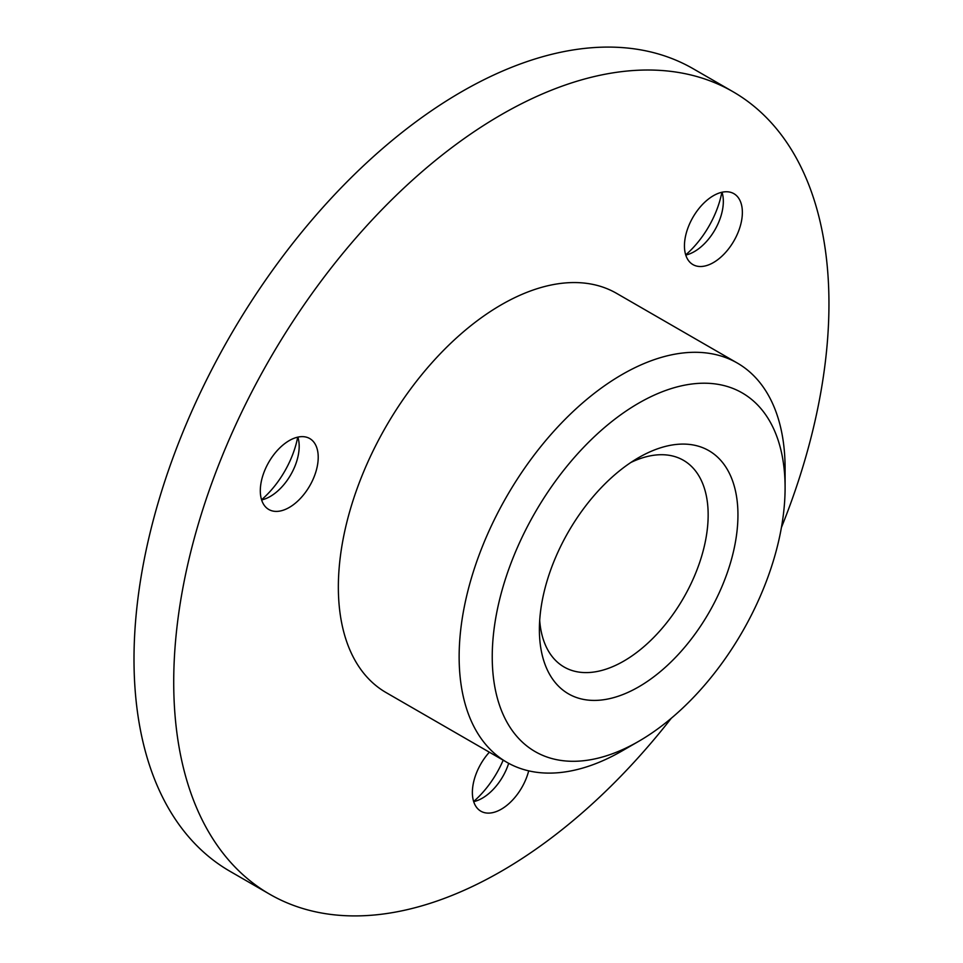 <?xml version="1.0" encoding="UTF-8"?>
<svg xmlns="http://www.w3.org/2000/svg" width="963" height="963" viewBox="0 0 963 963"><rect width="100%" height="100%" fill="white"/><g stroke="black" fill="none" stroke-linecap="round" stroke-linejoin="round"><path stroke-width="1.44" d="M261.563 499.773A70.203 40.53 120 0 0 292.535 454.933A70.203 40.53 120 0 0 297.711 437.166M261.611 499.929A40.952 23.642 120 0 0 270.23 496.475A40.952 23.642 120 0 0 295.304 465.273A40.952 23.642 120 0 0 299.18 446.314A40.952 23.642 120 0 0 297.868 437.13M264.187 471.786A40.952 23.642 120 0 0 268.785 509.487A40.952 23.642 120 0 0 314.335 476.264A40.952 23.642 120 0 0 309.737 438.55A40.952 23.642 120 0 0 264.187 471.786M738.489 197.945A40.952 23.642 120 0 0 733.89 193.671A40.952 23.642 120 0 0 695.78 212.787A40.952 23.642 120 0 0 688.328 260.335A40.952 23.642 120 0 0 692.939 264.596A40.952 23.642 120 0 0 731.037 245.493A40.952 23.642 120 0 0 738.489 197.945M473.64 801.481A70.203 40.53 120 0 0 503.18 760.168M473.688 801.637A40.952 23.642 120 0 0 482.307 798.183L482.307 798.183A40.952 23.642 120 0 0 508.681 763.322M489.36 752.199A40.952 23.642 120 0 0 480.862 811.195A40.952 23.642 120 0 0 501.338 809.173A40.952 23.642 120 0 0 528.699 770.845M622.122 750.887A230.494 133.075 -60 0 1 622.122 750.899L638.674 741.341A207.093 119.568 120 0 0 785.098 487.711A207.093 119.568 120 0 0 638.674 403.16A207.093 119.568 120 0 0 492.237 656.79A207.093 119.568 120 0 0 638.674 741.341L622.122 750.899A230.494 133.075 -60 0 1 506.875 762.311A230.494 133.075 -60 0 1 471.545 577.619A230.494 133.075 -60 0 1 622.122 374.511A230.494 133.075 -60 0 1 737.369 363.087A230.494 133.075 -60 0 1 785.098 468.608A230.494 133.075 -60 0 1 784.881 478.539M638.662 457.618L638.674 457.618A140.405 81.061 120 0 0 638.662 457.618A140.405 81.061 120 0 0 539.388 629.573A140.405 81.061 120 0 0 638.674 686.884A140.405 81.061 120 0 0 737.947 514.94A140.405 81.061 120 0 0 638.674 457.618M539.689 620.449A119.34 68.903 120 0 0 564.101 667.01A119.34 68.903 120 0 0 623.771 661.1A119.34 68.903 120 0 0 701.738 555.928A119.34 68.903 120 0 0 683.441 460.302A119.34 68.903 120 0 0 630.921 462.445M737.369 363.087L616.573 293.354A230.494 133.075 120 0 0 501.338 304.765A230.494 133.075 120 0 0 350.761 507.874A230.494 133.075 120 0 0 386.091 692.578L506.875 762.311M781.426 527.495A463.323 267.497 120 0 0 732.987 91.714L693.276 68.794A463.323 267.497 120 0 0 461.626 91.738A463.323 267.497 120 0 0 158.943 500.014A463.323 267.497 120 0 0 229.964 871.286L269.676 894.206A463.323 267.497 120 0 0 501.338 871.262A463.323 267.497 120 0 0 671.283 718.266M732.987 91.714A463.323 267.497 120 0 0 501.338 114.669A463.323 267.497 120 0 0 198.655 522.945A463.323 267.497 120 0 0 269.676 894.206M685.716 254.882A70.203 40.53 120 0 0 721.865 192.275M685.764 255.051A40.952 23.642 120 0 0 694.383 251.584A40.952 23.642 120 0 0 723.333 201.436A40.952 23.642 120 0 0 722.021 192.239M785.098 487.711L785.098 468.608"/></g></svg>
